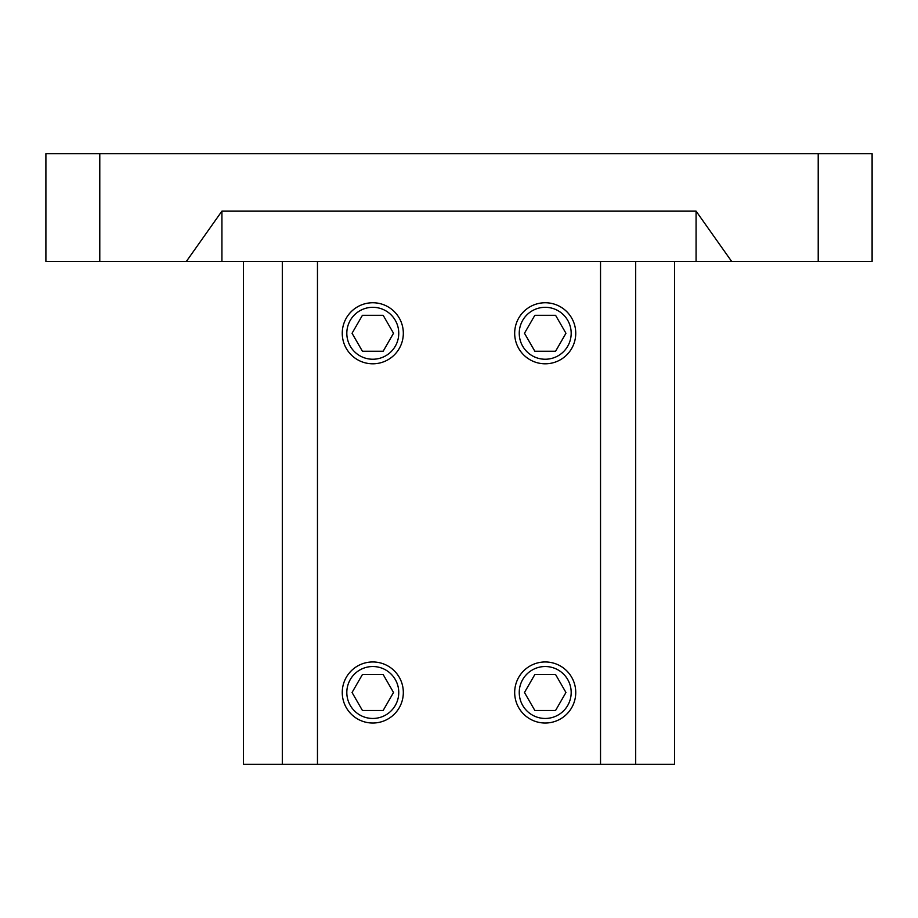 <?xml version="1.0" encoding="UTF-8"?>
<svg xmlns="http://www.w3.org/2000/svg" width="918" height="918" viewBox="0 0 918 918"><rect width="100%" height="100%" fill="white"/><g stroke="black" fill="none" stroke-linecap="round" stroke-linejoin="round"><path stroke-width="1.38" d="M818.213 153.662L872.1 153.662L872.1 261.435L818.213 261.435L818.213 153.662L45.9 153.662L45.9 261.435L99.787 261.435L99.787 153.662M818.213 261.435L99.787 261.435M243.465 261.435L243.465 764.338L674.535 764.338L674.535 261.435M545.212 723.028A30.535 30.535 0 0 1 514.677 692.493A30.535 30.535 0 0 1 545.212 661.958A30.535 30.535 0 0 1 575.747 692.493A30.535 30.535 0 0 1 545.212 723.028M635.692 261.435L635.692 764.338M600.533 261.435L600.533 764.338M317.467 261.435L317.467 764.338M545.212 363.803A30.535 30.535 0 0 1 514.677 333.268A30.535 30.535 0 0 1 545.212 302.745A30.535 30.535 0 0 1 575.747 333.268A30.535 30.535 0 0 1 545.212 363.803M372.788 723.028A30.535 30.535 0 0 0 403.323 692.493A30.535 30.535 0 0 0 372.788 661.958A30.535 30.535 0 0 0 342.253 692.493A30.535 30.535 0 0 0 372.788 723.028M372.788 363.803A30.535 30.535 0 0 0 403.323 333.268A30.535 30.535 0 0 0 372.788 302.745A30.535 30.535 0 0 0 342.253 333.268A30.535 30.535 0 0 0 372.788 363.803M282.308 261.435L282.308 764.338M731.646 261.435L696.085 211.14L696.085 261.435M186.354 261.435L221.915 211.14L221.915 261.435M221.915 211.14L696.085 211.14M545.212 307.312A25.968 25.968 0 0 0 519.244 333.268A25.968 25.968 0 0 0 545.212 359.236A25.968 25.968 0 0 0 571.18 333.268A25.968 25.968 0 0 0 545.212 307.312M555.585 351.238L565.947 333.268L555.585 315.31L534.838 315.31L524.476 333.268L534.838 351.238L555.585 351.238M372.788 307.312A25.968 25.968 0 0 0 346.82 333.268A25.968 25.968 0 0 0 372.788 359.236A25.968 25.968 0 0 0 398.756 333.268A25.968 25.968 0 0 0 372.788 307.312M383.162 351.238L393.524 333.268L383.162 315.31L362.415 315.31L352.053 333.268L362.415 351.238L383.162 351.238M545.212 666.525A25.968 25.968 0 0 0 519.244 692.493A25.968 25.968 0 0 0 545.212 718.461A25.968 25.968 0 0 0 571.18 692.493A25.968 25.968 0 0 0 545.212 666.525M555.585 710.452L565.947 692.493L555.585 674.535L534.838 674.535L524.476 692.493L534.838 710.452L555.585 710.452M372.788 666.525A25.968 25.968 0 0 0 346.82 692.493A25.968 25.968 0 0 0 372.788 718.461A25.968 25.968 0 0 0 398.756 692.493A25.968 25.968 0 0 0 372.788 666.525M383.162 710.452L393.524 692.493L383.162 674.535L362.415 674.535L352.053 692.493L362.415 710.452L383.162 710.452"/></g></svg>

